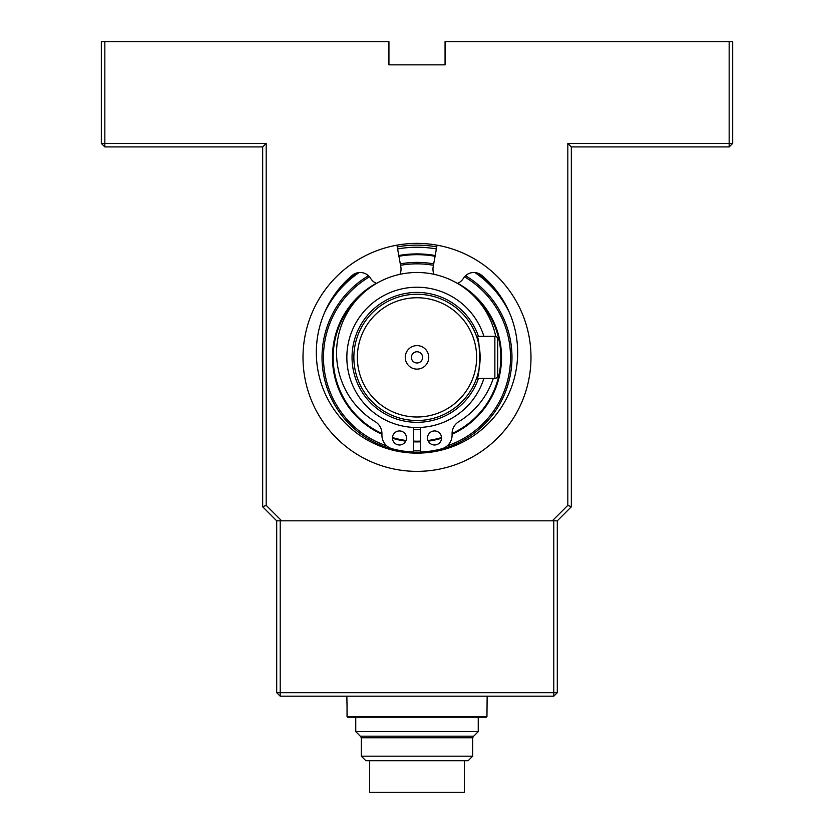 <?xml version="1.0" encoding="UTF-8"?>
<svg xmlns="http://www.w3.org/2000/svg" width="834" height="834" viewBox="0 0 834 834"><rect width="100%" height="100%" fill="white"/><g stroke="black" fill="none" stroke-linecap="round" stroke-linejoin="round"><path stroke-width="1.25" d="M355.753 731.626L360.309 736.182L473.691 736.182L478.247 731.626L355.753 731.626L355.753 717.24M472.68 756.177L361.32 756.177L365.876 760.733L468.124 760.733L472.68 756.177L472.68 737.756L361.32 737.756L360.413 736.182M369.65 760.733L369.65 792.3L464.35 792.3L464.35 760.733M486.253 717.24L486.952 716.542L486.253 717.24L347.747 717.24L347.048 716.542L347.747 717.24M487.15 696.192L486.952 716.542L347.048 716.542L347.048 706.721L347.048 716.542M346.85 696.192L347.048 706.721M436.755 246.885A112.236 112.236 0 0 0 397.245 246.885M104.834 41.7L388.936 41.7L388.936 64.854L445.064 64.854L445.064 41.7L729.166 41.7L729.166 143.417L732.669 143.417L729.166 146.92L571.332 146.92L571.332 506.791L557.3 520.823L557.3 692.689L553.786 692.689L553.786 520.823L276.7 520.823L262.668 506.791L262.668 146.92L104.834 146.92L101.331 143.417L101.331 41.7L104.834 41.7L104.834 143.417L266.182 143.417L266.182 505.341L281.663 520.823L552.337 520.823L567.818 505.341L567.818 143.417L729.166 143.417L729.166 146.92M303.003 357.369A113.997 113.997 0 0 1 473.993 258.655A113.997 113.997 0 0 1 473.993 456.094A113.997 113.997 0 0 1 303.003 357.369M732.669 143.417L732.669 41.7L729.166 41.7M101.331 143.417L104.834 143.417L104.834 146.92M266.182 143.417L262.668 146.92M262.668 506.791L266.182 505.341M571.332 146.92L567.818 143.417M567.818 505.341L571.332 506.791M434.087 274.323A12.281 12.281 0 0 1 433.148 267.026L437.058 245.154M396.942 245.154L400.852 267.026A12.281 12.281 0 0 1 399.913 274.323M376.561 283.404A12.281 12.281 0 0 1 370.64 278.389A12.281 12.281 0 0 0 352.261 275.376A100.664 100.664 0 0 0 343.785 421.556A100.664 100.664 0 0 0 490.215 421.545A100.664 100.664 0 0 0 481.729 275.376A12.281 12.281 0 0 0 463.35 278.389A12.281 12.281 0 0 1 457.439 283.393M435.077 256.278A102.697 102.697 0 0 0 398.923 256.278M359.11 272.541A102.697 102.697 0 0 0 324.478 312.792M509.522 312.792A102.697 102.697 0 0 0 474.89 272.541M433.461 265.306A93.533 93.533 0 0 0 400.539 265.306M369.493 276.805A93.533 93.533 0 0 0 386.82 445.898M413.497 450.84A93.533 93.533 0 0 0 420.503 450.84M447.18 445.898A93.533 93.533 0 0 0 464.496 276.805M376.29 283.289A84.526 84.526 0 0 0 381.93 434.285M392.449 438.257A84.526 84.526 0 0 0 405.72 441.144M413.497 441.832A84.526 84.526 0 0 0 420.503 441.832M428.28 441.144A84.526 84.526 0 0 0 441.551 438.257M452.07 434.285A84.526 84.526 0 0 0 457.699 283.289M435.202 255.59A103.406 103.406 0 0 0 398.798 255.59M357.536 272.781A103.406 103.406 0 0 0 332.297 298.072M501.703 298.072A103.406 103.406 0 0 0 476.464 272.781M433.711 263.878A94.982 94.982 0 0 0 400.289 263.878M368.461 275.731A94.982 94.982 0 0 0 344.505 418.741A94.982 94.982 0 0 0 489.495 418.731A94.982 94.982 0 0 0 465.539 275.731M363.947 292.473A83.827 83.827 0 0 0 381.92 433.513M392.46 437.527A83.827 83.827 0 0 0 406.012 440.477M413.497 441.123A83.827 83.827 0 0 0 420.503 441.123M427.988 440.477A83.827 83.827 0 0 0 441.54 437.527M452.08 433.513A83.827 83.827 0 0 0 470.053 292.473M435.212 255.517A103.468 103.468 0 0 0 398.788 255.517M357.359 272.822A103.468 103.468 0 0 0 333.266 296.591M500.734 296.591A103.468 103.468 0 0 0 476.641 272.822M557.3 520.823L553.786 520.823M553.786 696.192L280.214 696.192L280.214 692.689L553.786 692.689L553.786 696.192L557.3 692.689M280.214 520.823L280.214 692.689L276.7 692.689L276.7 520.823M276.7 692.689L280.214 696.192M353.866 357.369A63.134 63.134 0 0 1 448.567 302.7A63.134 63.134 0 0 1 448.567 412.048A63.134 63.134 0 0 1 353.866 357.369M476.527 378.417C480.467 379.741 480.478 335.039 476.527 336.331L494.864 336.331A2.804 2.804 0 0 1 497.669 339.136L497.669 375.613L497.669 339.136A2.804 2.804 0 0 0 494.864 336.331L494.864 378.417A2.804 2.804 0 0 0 497.669 375.613A2.804 2.804 0 0 1 494.864 378.417L476.527 378.417M357.369 357.369A59.631 59.631 0 0 1 446.816 305.734A59.631 59.631 0 0 1 446.816 409.014A59.631 59.631 0 0 1 357.369 357.369M405.251 357.369A11.749 11.749 0 0 1 422.88 347.194A11.749 11.749 0 0 1 422.88 367.544A11.749 11.749 0 0 1 405.251 357.369M483.918 378.417A70.15 70.15 0 0 1 346.85 357.369A70.15 70.15 0 0 1 483.918 336.331M422.609 357.369A5.609 5.609 0 0 1 417 362.988A5.609 5.609 0 0 1 411.391 357.369A5.609 5.609 0 0 1 417 351.76A5.609 5.609 0 0 1 422.609 357.369M495.74 336.467A80.439 80.439 0 0 0 370.577 287.24A80.439 80.439 0 0 0 375.185 421.65A14.032 14.032 0 0 1 381.93 433.628L381.93 435.254A14.032 14.032 0 0 0 392.293 448.796A94.701 94.701 0 0 0 413.497 452.007L413.497 427.435M434.535 430.949A7.016 7.016 0 0 1 440.613 441.478A7.016 7.016 0 0 1 428.457 441.478A7.016 7.016 0 0 1 434.535 430.949M399.465 430.949A7.016 7.016 0 0 1 405.543 441.478A7.016 7.016 0 0 1 393.387 441.478A7.016 7.016 0 0 1 399.465 430.949M493.29 378.417A80.439 80.439 0 0 1 458.815 421.65A14.032 14.032 0 0 0 452.07 433.628L452.07 435.254A14.032 14.032 0 0 1 441.707 448.796A94.701 94.701 0 0 1 420.503 452.007L420.503 427.435M413.497 429.541A72.256 72.256 0 0 0 420.503 429.541M436.38 248.959A110.13 110.13 0 0 0 397.62 248.959M478.445 378.417A64.948 64.948 0 0 1 352.052 357.369A64.948 64.948 0 0 1 478.445 336.331M478.247 731.626L478.247 717.24M472.68 737.756L473.587 736.182M361.32 756.177L361.32 737.756"/></g></svg>
